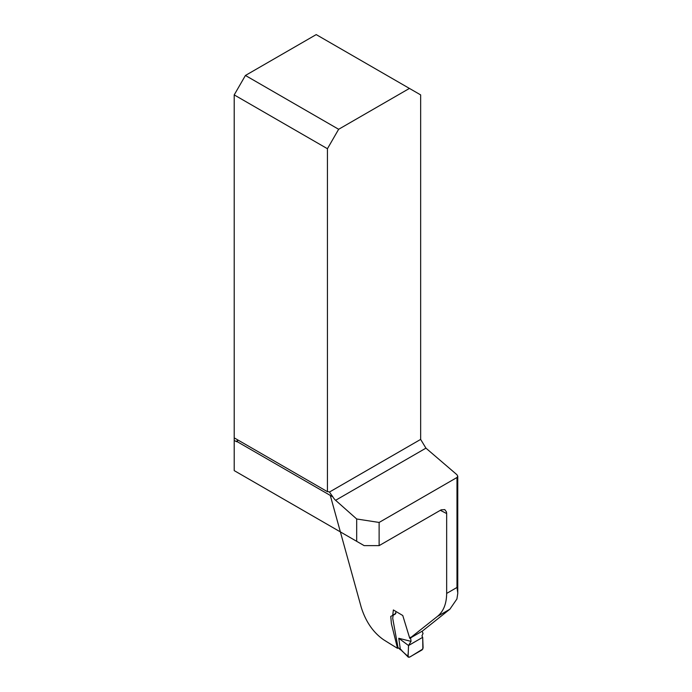 <?xml version="1.0" encoding="UTF-8"?>
<svg xmlns="http://www.w3.org/2000/svg" width="692" height="692" viewBox="0 0 692 692"><rect width="100%" height="100%" fill="white"/><g stroke="black" fill="none" stroke-linecap="round" stroke-linejoin="round"><path stroke-width="1.04" d="M398.108 647.98L397.519 648.326L391.413 623.751L390.764 616.382L392.701 615.447L393.376 609.955L402.761 615.508L409.759 638.353L422.431 631.043L449.878 609.211L456.919 598.978L457.793 593.208L456.988 587.456L446.66 593.416L446.66 513.551A813.204 469.496 180 0 1 440.328 510.298M379.121 545.633L379.121 522.451L456.988 477.497L457.758 476.252L456.919 474.703L425.935 448.148L420.649 439.403L420.649 94.899L409.43 88.42L338.647 129.283L245.426 75.463L234.207 94.899L327.428 148.719L327.428 491.683A8.46 4.887 -60 0 1 329.418 492.055A8.46 4.887 -60 0 1 329.435 492.064L332.904 496.925A8.46 4.887 -120 0 0 335.603 500.299L356.683 518.983L356.683 541.317L364.156 545.633L379.121 545.633L441.211 509.814L444.774 509.606L446.47 511.916L446.66 513.551M330.283 495.411L361.215 607.265C365.731 621.624 373.152 632.427 383.472 639.659A813.204 469.496 180 0 0 397.519 648.326M409.759 638.353L437.422 616.408C443.46 611.486 446.539 603.822 446.66 593.416M356.683 541.317L234.207 470.612L234.207 440.389L236.084 441.461A2.647 1.531 -120 0 0 237.209 441.678L237.399 441.6M379.121 522.451L356.683 518.983M234.207 440.389L234.207 94.899M234.207 437.863L327.428 491.683M245.426 75.463L316.209 34.6L409.43 88.42M332.904 496.925L237.209 441.678L237.763 440.493A8.46 4.887 120 0 0 237.512 439.766M327.428 148.719L338.647 129.283M422.111 631.147L423.037 633.448L421.938 635.887L422.691 637.323L408.514 645.506L411.048 641.268L410.494 637.254M396.144 611.607L395.21 614.081M395.348 614.012L392.736 615.517M393.22 614.877L392.71 618.319L398.012 647.625L400.322 649.113L398.765 638.284L410.97 641.346M401.905 650.938L408.116 656.5L408.514 645.506L398.765 638.284M422.691 637.323L423.097 647.842L422.103 649.892L409.309 657.27L408.116 656.5L408.375 657.236M400.322 649.113L401.654 650.212M400.659 649.944L398.012 647.625M408.315 657.175L400.322 649.157M408.557 645.532L408.219 653.084C407.493 657.115 408.617 658.066 411.602 655.955L422.864 649.001L422.691 637.323L408.557 645.532M425.935 448.148L335.603 500.299M236.084 441.461L237.763 440.493M329.435 492.064L420.649 439.403M456.988 477.497L456.988 587.456M449.878 609.211L437.422 616.408M457.758 476.131L457.758 592.534M393.255 614.859L395.859 613.441"/></g></svg>
